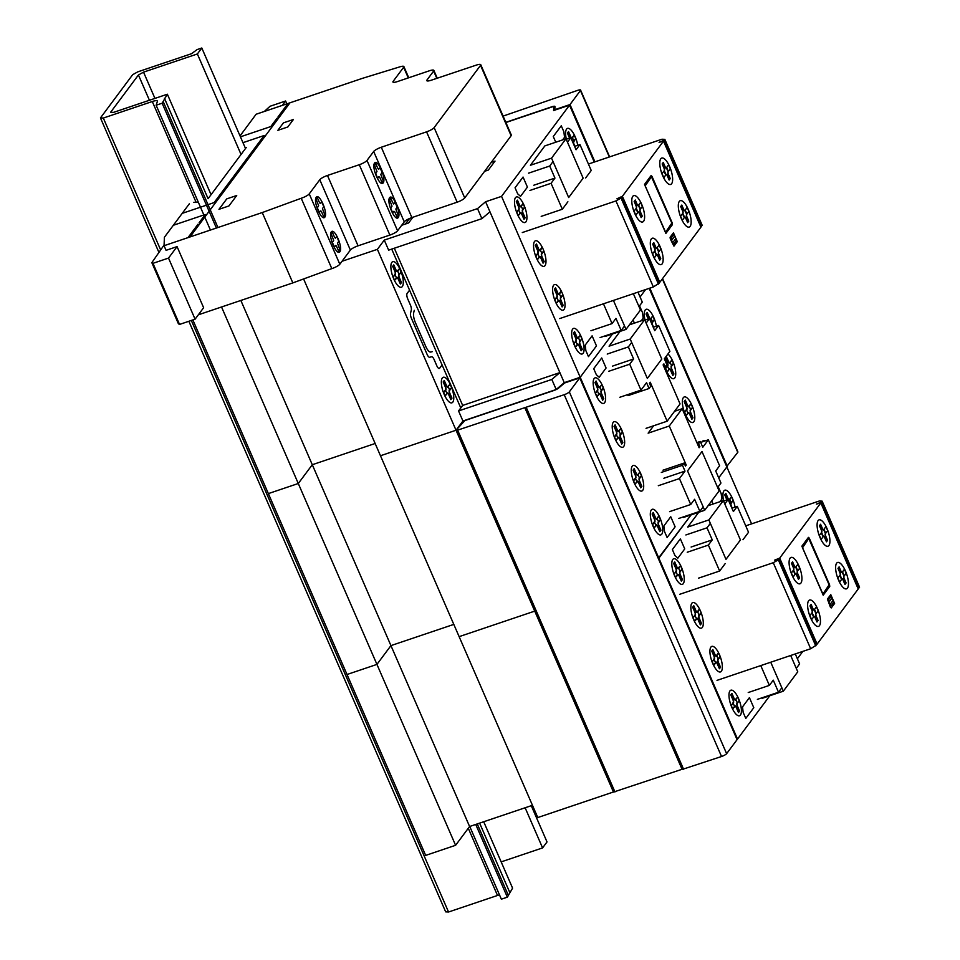 <?xml version="1.0" encoding="UTF-8"?>
<svg xmlns="http://www.w3.org/2000/svg" width="960" height="960" viewBox="0 0 960 960"><rect width="100%" height="100%" fill="white"/><g stroke="black" fill="none" stroke-linecap="round" stroke-linejoin="round"><path stroke-width="1.44" d="M191.328 320.448L448.536 912L497.508 895.464A7.644 1.68 156.5 0 1 499.5 894.888M103.32 118.056L100.452 117.912L132.672 74.688L137.772 71.856L191.568 53.688L197.028 49.62L201.804 48L197.364 53.964L143.532 72.144L138.432 74.976L110.64 112.236L113.52 112.38L167.364 94.212L162.132 103.224L156.144 105.24L157.416 101.364A7.644 1.68 -23.5 0 0 157.416 101.016A7.644 1.68 -23.5 0 0 152.292 101.52L103.32 118.056L160.572 249.732M156.144 105.24L210.42 230.052M469.74 826.464L501.36 899.184L507.348 897.156L512.58 888.144L483.708 821.748M162.132 103.224L216.408 228.036M475.728 824.448L507.348 897.156M163.248 101.736L217.932 227.508M477.264 823.932L508.464 895.668M164.4 98.172L208.092 198.672L246.288 147.444L245.208 147.816M479.616 823.128L509.616 892.116M167.364 94.212L211.056 194.7M138.432 74.976L149.424 100.26M143.532 72.144L154.944 98.4M501.156 861.888L542.58 847.908L547.02 841.944L531.264 805.692M197.364 53.964L241.056 154.464M525.132 807.768L542.58 847.908M201.804 48L245.508 148.5M100.452 117.912L158.796 252.12M188.868 321.276L445.668 911.856L448.536 912M579.756 377.868L737.076 739.656L726.624 753.672A4.488 0.984 156.5 0 1 721.536 756.504L682.128 769.464L524.808 407.664L564.216 394.704A4.488 0.984 -23.5 0 0 569.316 391.872L579.756 377.868L564.6 382.98L558.588 388.092A4.488 0.984 156.5 0 1 553.92 390.492L464.844 420.564L456.276 430.008L457.632 430.14L524.808 407.664M682.044 769.284L613.476 792.084L456.156 430.284M503.1 116.1L577.572 90.396A4.488 0.984 156.5 0 1 580.584 90.096A4.488 0.984 156.5 0 1 580.44 90.54L570 104.556L594.912 161.856M570 104.556L554.844 109.668L554.964 106.56A4.488 0.984 -23.5 0 0 554.94 106.452A4.488 0.984 -23.5 0 0 551.94 106.752L505.8 122.328M726.672 466.56L737.76 452.34A4.488 0.984 -23.5 0 0 737.892 451.896L662.556 278.616M649.824 288.144L727.308 466.344M264.276 111.492L270.06 106.26L285.612 101.004L286.86 103.86M285.612 101.004L282.348 105.384M240.036 135.912L256.116 114.24L362.592 78.288L399 67.116A6.828 1.5 156.5 0 1 403.872 66.552A6.828 1.5 156.5 0 1 403.656 67.248L393.12 81.372A6.708 1.476 -23.5 0 0 392.928 82.032A6.708 1.476 -23.5 0 0 397.392 81.588L429.312 70.812A6.792 1.5 156.5 0 1 433.848 70.368A6.792 1.5 156.5 0 1 433.644 71.04L426.984 79.98A6.732 1.488 -23.5 0 0 426.78 80.652A6.732 1.488 -23.5 0 0 431.22 80.232L476.304 65.112A6.78 1.488 156.5 0 1 480.744 64.692A6.78 1.488 156.5 0 1 480.54 65.364L434.136 127.62A6.72 1.476 156.5 0 1 426.564 131.844L381.3 147.24A6.78 1.488 -23.5 0 0 373.668 151.488L366.996 160.44A6.792 1.5 156.5 0 1 359.28 164.724L327.468 175.464A6.744 1.488 -23.5 0 0 319.788 179.736L309.24 193.884A6.792 1.5 156.5 0 1 301.224 198.264L262.248 212.556L164.052 245.712L166.056 250.332L177.06 246.612L203.628 307.716L195.084 319.176L179.532 324.432L178.404 323.76L151.836 262.656L164.124 244.968M164.052 245.712L164.4 237.264L189.336 203.808M198.348 314.808L292.836 282.9L331.812 268.62A6.792 1.5 -23.5 0 0 339.828 264.228L350.376 250.08A6.744 1.488 156.5 0 1 358.056 245.82L389.868 235.08A6.792 1.5 -23.5 0 0 397.584 230.796L404.256 221.844A6.78 1.488 156.5 0 1 411.888 217.584L457.152 202.188A6.72 1.476 -23.5 0 0 464.724 197.964L511.128 135.72A6.78 1.488 -23.5 0 0 511.332 135.048L480.744 64.692M262.248 212.556L292.836 282.9M193.812 202.308L198.288 202.164M301.224 198.264L331.812 268.62M177.06 246.612L168.516 258.084L152.964 263.328L179.532 324.432M152.964 263.328L151.836 262.656M168.516 258.084L195.084 319.176M659.784 282.324L700.908 227.172L663.504 141.144L622.38 196.296L659.784 282.324L658.944 282.792M588.432 164.04L661.956 139.224L664.836 139.356L664.164 140.256L659.052 142.32L663.504 141.144M700.656 226.596L702.24 225.384L664.836 139.356M664.164 140.256L701.568 226.284M559.704 318.576L653.352 286.956L659.124 283.224L621.72 197.196L621.048 198.084L658.452 284.112M621.048 198.084L615.948 200.928L653.352 286.956M615.948 200.928L522.3 232.548M622.38 196.296L616.932 198.804L621.72 197.196M585.672 177.936L591.228 170.484L579.948 144.552L576.06 149.772L570.816 137.712L567.48 142.176L583.128 178.152L568.68 197.532L553.044 161.556L549.708 166.032L554.952 178.092L551.064 183.3L562.332 209.232L567.888 201.78M528.564 173.16L549.708 166.032M533.808 185.22L554.952 178.092M529.92 190.44L551.064 183.3M541.2 216.372L562.332 209.232M574.584 146.364L579.948 144.552M566.208 139.26L570.816 137.712M583.116 178.164L568.68 197.544L551.544 158.148L565.992 138.768L583.128 178.164M637.968 292.14L642.312 302.124L638.976 306.588L633.372 293.7L640.464 310.008L626.016 329.388L613.428 300.432L624.528 325.968L621.192 330.444L615.948 318.384L612.06 323.604L603.456 303.804M600.06 337.572L621.192 330.444M590.928 330.732L612.06 323.604M551.544 158.148L530.412 165.276L544.86 145.908L565.992 138.768M604.872 336.528L626.016 329.388M505.884 122.52L553.764 106.356L553.596 110.532L569.532 105.156L501.552 196.368L485.592 201.756L477.528 208.608L384.276 240.096L377.388 249.336L342.036 261.264M554.868 108.912L553.764 106.356M384.276 240.096L388.644 250.14L481.896 218.652L489.96 211.812L559.884 372.6L551.82 379.452L458.556 410.94L462.672 405.432L559.884 372.6M394.32 248.232L462.672 405.432M463.428 422.124L462.936 420.996L556.188 389.508L462.936 420.996L456.036 430.236L462.936 420.996L458.556 410.94M556.188 389.508L564.252 382.656L556.188 389.508L551.82 379.452M481.896 218.652L477.528 208.608M564.444 383.112L485.592 201.756M613.416 791.952L456.036 430.236L380.472 455.748L303.6 278.952M192.852 319.932L425.676 855.396L455.592 845.292L469.596 826.512L390.936 645.612L453.804 624.396L390.936 645.612L376.932 664.404L347.028 674.496L376.932 664.404L390.936 645.612L312.288 464.724L375.144 443.496L312.288 464.724L298.284 483.504L268.368 493.596L298.284 483.504L312.288 464.724L240.852 300.456M455.592 845.292L221.532 306.984M594.276 162.072L569.532 105.156M736.908 739.272L737.52 739.068L658.86 558.168L691.14 514.848L658.248 558.372L658.86 558.168L580.2 377.268L612.492 333.96L580.2 377.268L564.252 382.656L580.2 377.268L501.552 196.368M640.068 296.964L645.564 289.584L640.068 296.964M613.356 792.024L537.78 817.548L459.132 636.648L534.696 611.136L459.132 636.648L380.472 455.748L456.036 430.236L377.388 249.336M631.692 342.456L628.356 346.92L633.6 358.98L629.712 364.2L640.992 390.132L646.548 382.68L649.08 388.5L650.748 386.268L649.44 383.256L650.22 382.212L667.164 421.2L680.064 403.92L663.108 364.92L663.888 363.876L665.196 366.888L666.864 364.656L664.332 358.824L669.876 351.372L658.608 325.452L654.72 330.66L649.476 318.6L646.14 323.076L661.788 359.052L647.34 378.432L631.692 342.456M607.224 354.06L628.356 346.92M612.468 366.12L633.6 358.98M608.58 371.34L629.712 364.2M619.848 397.26L640.992 390.132M627.948 395.64L649.08 388.5M646.032 428.34L667.164 421.2M664.116 367.26L665.196 366.888M653.244 327.264L658.608 325.452M644.868 320.16L649.476 318.6M703.188 506.868L699.852 511.344L694.608 499.284L690.72 504.492L679.44 478.572L684.996 471.12L682.464 465.288L684.132 463.056L685.44 466.068L686.22 465.024L669.264 426.024L682.152 408.732L699.108 447.732L699.888 446.688L698.58 443.676L700.248 441.444L702.78 447.264L708.336 439.812L719.604 465.744L715.716 470.964L720.96 483.024L717.636 487.488L701.988 451.512L687.54 470.892L703.188 506.868M678.72 518.472L699.852 511.344M669.576 511.632L690.72 504.492M658.308 485.712L679.44 478.572M663.864 478.248L684.996 471.12M661.332 472.428L682.464 465.288M663 470.184L684.132 463.056M685.152 465.384L686.22 465.024M653.64 425.772L648.132 433.164L669.264 426.024M674.544 411.312L682.152 408.732M698.82 447.048L699.888 446.688M697.5 444.036L698.58 443.676M696.876 442.584L700.248 441.444M700.668 442.404L708.336 439.812M630.204 339.036L644.652 319.668L661.776 359.064L647.34 378.432L630.204 339.036L609.072 346.176L620.1 331.38M629.436 324.804L644.652 319.668M687.54 470.892L701.988 451.512L719.112 490.908L704.676 510.288L687.54 470.892M683.532 517.428L704.676 510.288M751.596 523.86L726.852 466.956L718.716 477.852L726.852 466.956L649.188 288.36M742.98 539.724L748.536 532.272L737.268 506.352L733.38 511.56L728.136 499.5L724.8 503.976L740.436 539.952L726 559.332L710.352 523.356L707.016 527.82L712.26 539.88L708.372 545.1L719.64 571.02L725.208 563.58M685.884 534.96L707.016 527.82M691.128 547.02L712.26 539.88M687.24 552.24L708.372 545.1M698.508 578.16L719.64 571.02M731.892 508.164L737.268 506.352M723.528 501.06L728.136 499.5M740.436 539.952L725.988 559.332L708.864 519.936L723.312 500.568L740.436 539.952M795.288 653.94L799.62 663.912L796.284 668.388L790.68 655.488L797.772 671.808L783.324 691.188L770.736 662.232L781.836 687.768L778.512 692.232L773.268 680.172L769.368 685.392L760.764 665.592M757.368 699.372L778.512 692.232M748.236 692.532L769.368 685.392M708.084 505.704L723.312 500.568M708.864 519.936L687.72 527.076L698.748 512.28M762.192 698.316L783.324 691.188M469.596 826.512L532.452 805.296M737.52 739.068L769.8 695.748M797.376 658.752L802.872 651.372M817.104 644.124L858.216 588.972L820.812 502.944L779.7 558.096L817.104 644.124L816.252 644.592M745.74 525.84L819.264 501.012L822.144 501.156L821.472 502.044L816.36 504.108L820.812 502.944M857.964 588.384L859.548 587.184L822.144 501.156M821.472 502.044L858.888 588.072M717.012 680.364L810.672 648.744L816.432 645.012L779.028 558.984L778.368 559.884L815.772 645.912M778.368 559.884L773.256 562.716L810.672 648.744M773.256 562.716L679.608 594.336M779.7 558.096L774.576 560.16L779.028 558.984M377.496 167.676L375.744 163.656L374.568 165.24L376.956 171.54L375.672 173.64L377.676 178.248L378.828 176.7L379.62 177.072L381.996 182.34L383.184 180.756L380.796 174.468L382.068 172.356L380.064 167.748L378.576 169.356L377.496 167.676M392.544 202.284L390.792 198.264L389.616 199.848L392.004 206.148L390.72 208.248L392.724 212.856L393.876 211.308L394.668 211.68L397.044 216.948L398.232 215.364L395.844 209.076L397.116 206.964L395.112 202.356L393.624 203.964L392.544 202.284M389.604 197.688C386.328 201.924 395.04 221.976 398.232 217.536C401.52 213.288 392.796 193.236 389.604 197.688M374.556 163.08C371.28 167.316 379.992 187.368 383.184 182.916C386.472 178.68 377.748 158.64 374.556 163.08M319.164 201.888L317.412 197.868L316.236 199.464L318.624 205.752L317.34 207.864L319.344 212.46L320.496 210.924L321.288 211.296L323.664 216.564L324.852 214.968L322.464 208.68L323.736 206.568L321.732 201.972L320.244 203.568L319.164 201.888M334.212 236.496L332.46 232.476L331.284 234.072L333.672 240.36L332.388 242.472L334.392 247.068L335.544 245.532L336.336 245.904L338.712 251.172L339.9 249.576L337.512 243.288L338.784 241.176L336.78 236.58L335.292 238.176L334.212 236.496M331.272 231.9C327.996 236.136 336.708 256.188 339.9 251.748C343.188 247.512 334.464 227.46 331.272 231.9M316.224 197.292C312.948 201.528 321.66 221.58 324.852 217.14C328.14 212.892 319.416 192.852 316.224 197.292M191.364 233.136L193.332 232.464M192.78 233.208L190.812 233.868M189.3 235.896L191.292 235.2M218.976 209.316L228.948 205.944L236.724 195.504L226.764 198.876L218.976 209.316M173.34 225.276L205.248 214.5L199.14 222.696M242.976 142.668L264.132 135.528L214.14 202.584L182.22 213.36M198.024 224.196L188.016 237.612M283.428 122.868L277.86 130.332L287.82 126.972L293.4 119.496L283.428 122.868M278.892 117.708L276.912 118.368L270.804 126.564L240.432 136.824M288.024 103.464L278.028 116.892L279.996 116.22M288.708 104.544L286.74 105.192M290.004 102.804L189.996 236.94M285.252 107.196L287.22 106.536M286.668 107.268L284.7 107.94M688.788 221.148L687.672 222.648L685.884 218.532A2.28 0.792 71.3 0 0 684.54 217.296L682.8 213.276A2.28 0.792 71.3 0 0 682.476 210.684L680.688 206.568L681.792 205.068L683.58 209.196A2.28 0.792 71.3 0 0 684.924 210.42L686.676 214.44A2.28 0.792 71.3 0 0 687 217.032L688.788 221.148L686.796 217.296A2.256 0.792 71.3 0 1 686.508 214.668L688.884 211.476L687.132 207.456L684.756 210.648A2.256 0.792 71.3 0 1 683.388 209.46L682.536 207.492L681.816 208.452L682.668 210.42A2.256 0.792 71.3 0 1 682.968 213.06L680.58 216.252L682.332 220.26L684.708 217.08A2.256 0.792 71.3 0 1 686.076 218.268L686.928 220.224L687.66 219.264M687.672 222.648L686.928 220.224M681.792 205.068L682.536 207.492M685.2 210.06L686.94 214.08M684.276 217.656L682.524 213.636M680.688 206.568L681.816 208.452M670.26 178.548L669.144 180.036L667.356 175.92A2.28 0.792 71.3 0 0 666.012 174.684L664.272 170.664A2.28 0.792 71.3 0 0 663.948 168.072L662.16 163.956L663.264 162.456L665.052 166.584A2.28 0.792 71.3 0 0 666.396 167.808L668.148 171.828A2.28 0.792 71.3 0 0 668.472 174.42L670.26 178.548L668.268 174.684A2.256 0.792 71.3 0 1 667.98 172.056L670.356 168.864L668.616 164.844L666.228 168.036A2.256 0.792 71.3 0 1 664.86 166.848L664.008 164.88L663.288 165.852L664.14 167.808A2.256 0.792 71.3 0 1 664.44 170.448L662.052 173.64L663.804 177.66L666.18 174.468A2.256 0.792 71.3 0 1 667.548 175.656L668.4 177.624L669.132 176.652M669.144 180.036L668.4 177.624M663.264 162.456L664.008 164.88M666.672 167.448L668.412 171.468M665.748 175.044L663.996 171.024M662.16 163.956L663.288 165.852M642.252 216.108L641.148 217.596L639.348 213.48A2.28 0.792 71.3 0 0 638.016 212.244L636.264 208.236A2.28 0.792 71.3 0 0 635.94 205.632L634.152 201.516L635.268 200.028L637.056 204.144A2.28 0.792 71.3 0 0 638.4 205.368L640.14 209.388A2.28 0.792 71.3 0 0 640.464 211.98L642.252 216.108L640.272 212.244A2.256 0.792 71.3 0 1 639.972 209.616L642.36 206.424L640.608 202.404L638.232 205.596A2.256 0.792 71.3 0 1 636.864 204.408L636 202.44L635.28 203.412L636.132 205.368A2.256 0.792 71.3 0 1 636.432 208.008L634.056 211.2L635.796 215.22L638.184 212.028A2.256 0.792 71.3 0 1 639.552 213.216L640.404 215.184L641.124 214.212M641.148 217.596L640.404 215.184M635.268 200.028L636 202.44M638.664 205.008L640.416 209.028M637.74 212.604L636 208.584M634.152 201.516L635.28 203.412M660.78 258.72L659.676 260.208L657.876 256.092A2.28 0.792 71.3 0 0 656.544 254.856L654.792 250.836A2.28 0.792 71.3 0 0 654.468 248.244L652.68 244.128L653.796 242.628L655.584 246.756A2.28 0.792 71.3 0 0 656.928 247.98L658.668 252A2.28 0.792 71.3 0 0 658.992 254.592L660.78 258.72L658.8 254.856A2.256 0.792 71.3 0 1 658.5 252.228L660.888 249.036L659.136 245.016L656.76 248.208A2.256 0.792 71.3 0 1 655.392 247.02L654.528 245.052L653.808 246.024L654.66 247.98A2.256 0.792 71.3 0 1 654.96 250.62L652.584 253.812L654.324 257.832L656.712 254.64A2.256 0.792 71.3 0 1 658.08 255.828L658.932 257.796L659.652 256.824M665.592 232.212L645.156 185.892L651.444 176.76L671.832 223.08L665.592 232.212M644.556 184.38L651.108 175.584L651.972 176.34L672.252 222.972L672.432 224.628L665.88 233.424L644.556 184.38M675.84 238.524L672.624 242.832L673.956 243.9L676.068 241.068L675.84 238.524M674.784 236.112L671.568 240.42L671.34 237.876L673.452 235.044L674.784 236.112M674.88 236.304L675.756 238.32M677.292 241.656L673.956 246.132L670.308 238.944L670.116 237.288L673.452 232.812L677.292 241.656M672.528 242.64L671.652 240.636M659.676 260.208L658.932 257.796M653.796 242.628L654.528 245.052M657.192 247.62L658.944 251.64M656.268 255.216L654.528 251.196M652.68 244.128L653.808 246.024M651.312 238.956A13.932 4.884 71.3 0 0 656.46 261.648A13.932 4.884 71.3 0 0 662.424 253.644A13.932 4.884 71.3 0 0 651.312 238.956M632.784 196.344A13.932 4.884 71.3 0 0 637.932 219.036A13.932 4.884 71.3 0 0 643.896 211.044A13.932 4.884 71.3 0 0 632.784 196.344M679.32 201.396A13.932 4.884 71.3 0 0 684.456 224.088A13.932 4.884 71.3 0 0 690.432 216.084A13.932 4.884 71.3 0 0 679.32 201.396M660.792 158.784A13.932 4.884 71.3 0 0 665.928 181.476A13.932 4.884 71.3 0 0 671.904 173.472A13.932 4.884 71.3 0 0 660.792 158.784M484.596 171.312L488.352 170.04L495.024 161.1L491.256 162.372M401.676 225.288L408.624 222.948L412.872 217.248M405.42 224.028L409.548 218.496M460.788 407.964L391.716 249.108M414.276 310.32L413.688 312.672A8.988 3.144 71.3 0 0 415.416 322.644L425.784 346.488A8.988 3.144 71.3 0 0 430.812 352.044L432.264 351.66M443.664 392.712L445.584 389.532A2.244 0.78 71.3 0 0 445.26 386.772L443.172 381.948L444.276 380.46L446.376 385.284A2.244 0.78 71.3 0 0 447.804 386.544L450.06 384.144L448.2 386.64L449.604 389.88L451.512 387.78L449.556 390.564A2.244 0.78 71.3 0 0 449.868 393.324L451.968 398.148L450.852 399.636L448.764 394.812A2.244 0.78 71.3 0 0 447.336 393.552L445.08 395.952L446.94 393.456L445.524 390.216L443.664 392.712L445.08 395.952M445.596 390.36L445.812 390.06A2.844 0.996 71.3 0 0 445.404 386.58M451.008 399.444L448.908 394.62A2.844 0.996 71.3 0 0 447.096 393.024L446.88 393.324M444.132 380.652L446.232 385.476A2.844 0.996 71.3 0 0 448.032 387.072L448.26 386.772M449.544 389.736L449.328 390.036A2.844 0.996 71.3 0 0 449.724 393.516L451.824 398.34M442.32 377.988A13.476 4.716 71.3 0 0 447.3 399.948A13.476 4.716 71.3 0 0 453.072 392.208A13.476 4.716 71.3 0 0 442.32 377.988M443.316 381.756L445.416 386.58M451.464 387.384L450.06 384.144M393.18 277.128L395.1 273.948A2.244 0.78 71.3 0 0 394.776 271.188L392.676 266.364L393.792 264.876L395.892 269.7A2.244 0.78 71.3 0 0 397.32 270.96L399.564 268.56L397.704 271.056L399.12 274.296L401.028 272.196L399.072 274.992A2.244 0.78 71.3 0 0 399.384 277.74L401.484 282.564L400.368 284.052L398.28 279.228A2.244 0.78 71.3 0 0 396.84 277.968L394.596 280.368L396.456 277.872L395.04 274.632L393.18 277.128L394.596 280.368M395.1 274.776L395.328 274.476A2.844 0.996 71.3 0 0 394.92 270.996L392.832 266.172M400.512 283.86L398.424 279.036A2.844 0.996 71.3 0 0 396.612 277.44L396.396 277.74M393.648 265.068L395.748 269.904A2.844 0.996 71.3 0 0 397.548 271.5L397.776 271.2M399.06 274.164L398.832 274.464A2.844 0.996 71.3 0 0 399.24 277.944L401.34 282.756M391.836 262.404A13.476 4.716 71.3 0 0 396.816 284.364A13.476 4.716 71.3 0 0 402.588 276.624A13.476 4.716 71.3 0 0 391.836 262.404M400.98 271.812L399.564 268.56M409.572 290.172L407.124 293.46A4.5 1.572 71.3 0 0 407.76 298.968L410.436 305.124A4.5 1.572 71.3 0 1 411.3 310.116L410.52 313.236A4.476 1.572 71.3 0 0 411.384 318.228L427.152 354.48A4.476 1.572 71.3 0 0 429.66 357.264L431.592 356.76A4.5 1.572 71.3 0 1 434.1 359.532L436.776 365.7A4.5 1.572 71.3 0 0 439.632 368.232L442.08 364.944M517.68 193.824L515.052 187.788L523.056 177.06L527.424 187.116L520.536 196.356L517.68 193.824M555.756 142.224L553.272 136.524L561.264 125.796L563.892 131.82L564.528 137.328L562.608 139.908M588.468 356.628L585.852 350.604L585.216 345.084L592.104 335.844L596.472 345.9L588.468 356.628M569.604 138.12A2.244 0.78 71.3 0 0 569.508 137.892L567.42 133.068L568.524 131.58L570.624 136.404A2.244 0.78 71.3 0 0 572.052 137.664M569.808 138.048A2.844 0.996 71.3 0 0 569.664 137.7L567.564 132.876M568.38 131.772L570.48 136.596A2.844 0.996 71.3 0 0 572.28 138.192L572.508 137.904M575.712 138.504L574.308 135.264L572.448 137.76L573.852 141L575.712 138.504L573.804 141.684A2.244 0.78 71.3 0 0 574.116 144.444L574.908 146.256M573.792 140.856L573.576 141.156A2.844 0.996 71.3 0 0 573.972 144.636L574.704 146.316M574.308 135.264L572.052 137.676M577.716 145.308A13.476 4.716 71.3 0 0 572.568 131.952A13.476 4.716 71.3 0 0 566.568 129.108A13.476 4.716 71.3 0 0 566.352 139.212M516.816 212.388L518.736 209.208A2.244 0.78 71.3 0 0 518.412 206.448L516.312 201.624L517.428 200.136L519.528 204.96A2.244 0.78 71.3 0 0 520.956 206.232L522.996 203.64L521.34 206.316L522.756 209.556L524.616 207.072L522.696 210.252A2.244 0.78 71.3 0 0 523.02 213L525.12 217.824L524.004 219.312L521.904 214.5A2.244 0.78 71.3 0 0 520.476 213.228L518.232 215.628L520.092 213.144L518.676 209.892L516.816 212.388L518.232 215.628M518.736 210.036L518.964 209.736A2.844 0.996 71.3 0 0 518.556 206.256L516.456 201.432M524.148 219.12L522.06 214.296A2.844 0.996 71.3 0 0 520.248 212.7L520.032 213M517.284 200.328L519.384 205.164A2.844 0.996 71.3 0 0 521.184 206.76L521.4 206.46M522.696 209.424L522.468 209.724A2.844 0.996 71.3 0 0 522.876 213.204L524.976 218.016M515.472 197.664A13.476 4.716 71.3 0 0 520.452 219.624A13.476 4.716 71.3 0 0 526.224 211.884A13.476 4.716 71.3 0 0 515.472 197.664M524.616 207.072L523.2 203.82M543.42 251.832L541.752 254.064A2.244 0.78 71.3 0 0 542.076 256.824L544.176 261.648L543.06 263.136L540.96 258.312A2.244 0.78 71.3 0 0 539.532 257.052L537.48 259.632L539.148 256.956L537.732 253.716L535.872 256.2L537.792 253.032A2.244 0.78 71.3 0 0 537.468 250.272L535.368 245.448L536.484 243.96L538.572 248.784A2.244 0.78 71.3 0 0 540.012 250.044L541.668 247.824M537.792 253.848L538.02 253.548A2.844 0.996 71.3 0 0 537.612 250.068L535.512 245.256M543.204 262.944L541.104 258.12A2.844 0.996 71.3 0 0 539.304 256.512L539.076 256.812M536.328 244.152L538.428 248.976A2.844 0.996 71.3 0 0 540.24 250.572L540.456 250.272M541.752 253.236L541.524 253.536A2.844 0.996 71.3 0 0 541.932 257.016L544.02 261.84M534.528 241.488A13.476 4.716 71.3 0 0 539.508 263.448A13.476 4.716 71.3 0 0 545.28 255.708A13.476 4.716 71.3 0 0 534.528 241.488M542.256 247.644L540.396 250.128L541.812 253.38L543.672 250.884M535.872 256.2L537.288 259.452M573.972 343.836L575.892 340.656A2.244 0.78 71.3 0 0 575.568 337.908L573.468 333.084L574.584 331.596L576.684 336.42A2.244 0.78 71.3 0 0 578.112 337.68L580.356 335.268L578.496 337.764L579.912 341.016L581.82 338.916L579.864 341.7A2.244 0.78 71.3 0 0 580.176 344.46L582.276 349.284L581.16 350.772L579.072 345.948A2.244 0.78 71.3 0 0 577.644 344.676L575.388 347.088L577.248 344.592L575.832 341.34L573.972 343.836L575.388 347.088M575.892 341.484L576.12 341.184A2.844 0.996 71.3 0 0 575.712 337.704M581.316 350.568L579.216 345.756A2.844 0.996 71.3 0 0 577.404 344.148L577.188 344.448M574.44 331.788L576.54 336.612A2.844 0.996 71.3 0 0 578.34 338.208L578.568 337.908M579.852 340.872L579.624 341.172A2.844 0.996 71.3 0 0 580.032 344.652L582.132 349.476M572.628 329.124A13.476 4.716 71.3 0 0 577.608 351.084A13.476 4.716 71.3 0 0 583.38 343.332A13.476 4.716 71.3 0 0 572.628 329.124M573.624 332.88L575.712 337.716M581.772 338.52L580.356 335.268M562.464 295.656L560.808 297.888A2.244 0.78 71.3 0 0 561.12 300.636L563.22 305.46L562.116 306.948L560.016 302.124A2.244 0.78 71.3 0 0 558.588 300.864L556.332 303.264L558.192 300.768L556.788 297.528L554.88 299.628L556.836 296.844A2.244 0.78 71.3 0 0 556.512 294.084L554.424 289.26L555.528 287.772L557.628 292.596A2.244 0.78 71.3 0 0 559.056 293.856L560.724 291.636M556.848 297.672L557.064 297.372A2.844 0.996 71.3 0 0 556.668 293.892L554.568 289.068M562.26 306.756L560.16 301.932A2.844 0.996 71.3 0 0 558.36 300.336L558.132 300.636M555.384 287.964L557.484 292.788A2.844 0.996 71.3 0 0 559.284 294.384L559.512 294.096M560.796 297.06L560.58 297.348A2.844 0.996 71.3 0 0 560.976 300.828L563.076 305.652M553.572 285.3A13.476 4.716 71.3 0 0 558.552 307.26A13.476 4.716 71.3 0 0 564.324 299.52A13.476 4.716 71.3 0 0 553.572 285.3M561.312 291.456L559.452 293.952L560.856 297.192L562.716 294.696M554.928 300.024L556.332 303.264M596.34 374.724L593.712 368.688L601.716 357.96L606.084 368.004L599.196 377.256L596.34 374.724M639.348 307.464L639.924 306.684L642.552 312.72L643.188 318.228L641.268 320.808M634.404 323.124L633.036 319.968M667.128 537.528L664.5 531.504L663.864 525.984L670.752 516.744L675.12 526.8L667.128 537.528M704.988 440.94A13.476 4.716 71.3 0 0 702.384 441.456A13.476 4.716 71.3 0 0 702.108 441.924M684.684 412.356L686.592 409.188A2.244 0.78 71.3 0 0 686.268 406.428L684.18 401.604L685.284 400.116L687.384 404.94A2.244 0.78 71.3 0 0 688.812 406.2L691.068 403.8L689.208 406.284L690.612 409.536L692.52 407.436L690.564 410.22A2.244 0.78 71.3 0 0 690.888 412.98L692.976 417.804L691.872 419.292L689.772 414.468A2.244 0.78 71.3 0 0 688.344 413.196L686.088 415.608L687.948 413.112L686.544 409.86L684.684 412.356L686.088 415.608M686.604 410.004L686.82 409.704A2.844 0.996 71.3 0 0 686.424 406.224M692.016 419.1L689.916 414.276A2.844 0.996 71.3 0 0 688.116 412.668L687.888 412.968M685.14 400.308L687.24 405.132A2.844 0.996 71.3 0 0 689.04 406.728L689.268 406.428M690.552 409.392L690.336 409.692A2.844 0.996 71.3 0 0 690.732 413.172L692.832 417.996M683.34 397.644A13.476 4.716 71.3 0 0 688.32 419.604A13.476 4.716 71.3 0 0 694.092 411.864A13.476 4.716 71.3 0 0 683.34 397.644M684.324 401.412L686.424 406.236M692.472 407.04L691.068 403.8M673.428 363.228L672.012 359.976L670.152 362.472L671.568 365.724L673.428 363.228L671.508 366.408A2.244 0.78 71.3 0 0 671.832 369.156L673.932 373.98L672.816 375.48L670.716 370.656A2.244 0.78 71.3 0 0 669.288 369.384L667.248 371.976L668.904 369.3L667.488 366.048L665.628 368.544L667.548 365.364A2.244 0.78 71.3 0 0 667.224 362.604M667.548 366.192L667.776 365.892A2.844 0.996 71.3 0 0 667.368 362.412L665.268 357.588M672.96 375.276L670.86 370.452A2.844 0.996 71.3 0 0 669.06 368.856L668.832 369.156M667.224 362.616L665.124 357.792L666.24 356.292L668.34 361.116A2.244 0.78 71.3 0 0 669.768 362.388L672.012 359.976M666.096 356.496L668.184 361.32A2.844 0.996 71.3 0 0 669.996 362.916L670.212 362.616M671.508 365.58L671.28 365.88A2.844 0.996 71.3 0 0 671.688 369.36L673.776 374.184M664.92 366.984A13.476 4.716 71.3 0 0 672.912 378.708A13.476 4.716 71.3 0 0 675.204 368.832A13.476 4.716 71.3 0 0 667.932 353.988M665.628 368.544L667.044 371.796M648.264 319.02A2.244 0.78 71.3 0 0 648.168 318.792L646.068 313.968L647.184 312.48L649.284 317.304A2.244 0.78 71.3 0 0 650.712 318.564L652.764 315.972L651.096 318.66L652.512 321.9L654.372 319.404L652.464 322.584A2.244 0.78 71.3 0 0 652.776 325.344L653.568 327.156M648.456 318.948A2.844 0.996 71.3 0 0 648.312 318.6L646.224 313.776M647.04 312.672L649.14 317.496A2.844 0.996 71.3 0 0 650.94 319.092L651.168 318.792M652.452 321.756L652.224 322.056A2.844 0.996 71.3 0 0 652.632 325.536L653.364 327.216M656.364 326.208A13.476 4.716 71.3 0 0 651.228 312.852A13.476 4.716 71.3 0 0 645.228 310.008A13.476 4.716 71.3 0 0 645.012 320.112M654.372 319.404L652.956 316.164M603.276 387.96L601.86 384.72L600 387.216L601.416 390.456L603.276 387.96L601.356 391.14A2.244 0.78 71.3 0 0 601.68 393.9L603.78 398.724L602.664 400.212L600.564 395.388A2.244 0.78 71.3 0 0 599.136 394.128L597.084 396.72L598.752 394.032L597.336 390.792L595.476 393.288L597.384 390.108A2.244 0.78 71.3 0 0 597.072 387.348L594.972 382.524L596.088 381.036L598.176 385.86A2.244 0.78 71.3 0 0 599.604 387.12M597.396 390.936L597.624 390.636A2.844 0.996 71.3 0 0 597.216 387.156L595.116 382.332M602.808 400.02L600.708 395.196A2.844 0.996 71.3 0 0 598.908 393.6L598.68 393.9M595.932 381.228L598.032 386.052A2.844 0.996 71.3 0 0 599.844 387.648L600.06 387.36M601.356 390.312L601.128 390.612A2.844 0.996 71.3 0 0 601.536 394.092L603.624 398.916M601.86 384.72L599.616 387.132M594.132 378.564A13.476 4.716 71.3 0 0 599.112 400.524A13.476 4.716 71.3 0 0 604.884 392.784A13.476 4.716 71.3 0 0 594.132 378.564M595.476 393.288L596.892 396.528M614.532 437.1L616.44 433.92A2.244 0.78 71.3 0 0 616.116 431.172L614.028 426.348L615.132 424.848L617.232 429.684A2.244 0.78 71.3 0 0 618.66 430.944L620.916 428.532L619.056 431.028L620.46 434.28L622.368 432.168L620.412 434.964A2.244 0.78 71.3 0 0 620.736 437.724L622.824 442.536L621.72 444.036L619.62 439.212A2.244 0.78 71.3 0 0 618.192 437.94L615.936 440.352L617.796 437.856L616.392 434.604L614.532 437.1L615.936 440.352M616.452 434.748L616.668 434.448A2.844 0.996 71.3 0 0 616.272 430.968L614.172 426.144M621.864 443.832L619.764 439.02A2.844 0.996 71.3 0 0 617.964 437.412L617.736 437.712M614.988 425.052L617.088 429.876A2.844 0.996 71.3 0 0 618.888 431.472L619.116 431.172M620.4 434.136L620.184 434.436A2.844 0.996 71.3 0 0 620.58 437.916L622.68 442.74M613.188 422.388A13.476 4.716 71.3 0 0 618.168 444.348A13.476 4.716 71.3 0 0 623.94 436.596A13.476 4.716 71.3 0 0 613.188 422.388M622.32 431.784L620.916 428.532M652.632 524.736L654.552 521.556A2.244 0.78 71.3 0 0 654.228 518.796L652.128 513.984L653.244 512.484L655.344 517.308A2.244 0.78 71.3 0 0 656.772 518.58L658.812 515.988L657.156 518.664L658.572 521.916L660.432 519.42L658.512 522.6A2.244 0.78 71.3 0 0 658.836 525.348L660.936 530.172L659.82 531.672L657.72 526.848A2.244 0.78 71.3 0 0 656.292 525.576L654.048 527.988L655.908 525.492L654.492 522.24L652.632 524.736L654.048 527.988M654.552 522.384L654.78 522.084A2.844 0.996 71.3 0 0 654.372 518.604L652.272 513.78M659.964 531.468L657.876 526.644A2.844 0.996 71.3 0 0 656.064 525.048L655.836 525.348M653.1 512.688L655.188 517.512A2.844 0.996 71.3 0 0 657 519.108L657.216 518.808M658.512 521.772L658.284 522.072A2.844 0.996 71.3 0 0 658.692 525.552L660.78 530.376M651.288 510.012A13.476 4.716 71.3 0 0 656.268 531.984A13.476 4.716 71.3 0 0 662.04 524.232A13.476 4.716 71.3 0 0 651.288 510.012M660.432 519.42L659.016 516.168M633.576 480.924L635.496 477.744A2.244 0.78 71.3 0 0 635.172 474.984L633.072 470.16L634.188 468.672L636.288 473.496A2.244 0.78 71.3 0 0 637.716 474.756L639.768 472.164L638.1 474.852L639.516 478.092L641.376 475.596L639.468 478.776A2.244 0.78 71.3 0 0 639.78 481.536L641.88 486.36L640.764 487.848L638.676 483.024A2.244 0.78 71.3 0 0 637.236 481.764L634.992 484.164L636.852 481.668L635.436 478.428L633.576 480.924L634.992 484.164M635.496 478.572L635.724 478.272A2.844 0.996 71.3 0 0 635.316 474.792L633.228 469.968M640.92 487.656L638.82 482.832A2.844 0.996 71.3 0 0 637.008 481.236L636.792 481.524M634.044 468.864L636.144 473.688A2.844 0.996 71.3 0 0 637.944 475.284L638.172 474.984M639.456 477.948L639.228 478.248A2.844 0.996 71.3 0 0 639.636 481.728L641.736 486.552M632.232 466.2A13.476 4.716 71.3 0 0 637.212 488.16A13.476 4.716 71.3 0 0 642.984 480.42A13.476 4.716 71.3 0 0 632.232 466.2M641.376 475.596L639.96 472.356M674.988 555.612L672.372 549.588L680.364 538.86L684.744 548.904L677.856 558.144L674.988 555.612M718.008 488.352L718.584 487.584L721.2 493.62L721.836 499.128L719.916 501.708M713.064 504.024L711.696 500.868M745.788 718.428L743.16 712.392L742.524 706.884L749.412 697.644L753.78 707.7L745.788 718.428M726.924 499.908A2.244 0.78 71.3 0 0 726.828 499.692L724.728 494.868L725.844 493.38L727.944 498.204A2.244 0.78 71.3 0 0 729.372 499.464L731.412 496.872L729.756 499.548L731.172 502.8L733.032 500.304L731.112 503.484A2.244 0.78 71.3 0 0 731.436 506.244L732.216 508.044M727.116 499.848A2.844 0.996 71.3 0 0 726.972 499.488L724.872 494.664M725.7 493.572L727.788 498.396A2.844 0.996 71.3 0 0 729.6 499.992L729.816 499.692M731.112 502.656L730.884 502.956A2.844 0.996 71.3 0 0 731.292 506.436L732.024 508.116M735.024 507.108A13.476 4.716 71.3 0 0 729.888 493.74A13.476 4.716 71.3 0 0 723.888 490.908A13.476 4.716 71.3 0 0 723.672 501.012M733.032 500.304L731.616 497.052M674.136 574.188L676.044 571.008A2.244 0.78 71.3 0 0 675.72 568.248L673.632 563.424L674.736 561.936L676.836 566.76A2.244 0.78 71.3 0 0 678.264 568.02L680.52 565.62L678.66 568.116L680.064 571.356L681.972 569.256L680.016 572.04A2.244 0.78 71.3 0 0 680.34 574.8L682.428 579.624L681.324 581.112L679.224 576.288A2.244 0.78 71.3 0 0 677.796 575.028L675.54 577.428L677.4 574.932L675.996 571.692L674.136 574.188L675.54 577.428M676.056 571.824L676.272 571.536A2.844 0.996 71.3 0 0 675.876 568.056L673.776 563.232M681.468 580.92L679.368 576.096A2.844 0.996 71.3 0 0 677.568 574.5L677.34 574.788M674.592 562.128L676.692 566.952A2.844 0.996 71.3 0 0 678.492 568.548L678.72 568.248M680.004 571.212L679.788 571.512A2.844 0.996 71.3 0 0 680.184 574.992L682.284 579.816M672.792 559.464A13.476 4.716 71.3 0 0 677.76 581.424A13.476 4.716 71.3 0 0 683.544 573.684A13.476 4.716 71.3 0 0 672.792 559.464M681.924 568.86L680.52 565.62M700.728 613.632L699.072 615.864A2.244 0.78 71.3 0 0 699.384 618.612L701.484 623.436L700.368 624.936L698.28 620.112A2.244 0.78 71.3 0 0 696.852 618.84L694.596 621.252L696.456 618.756L695.04 615.504L693.132 617.604L695.1 614.82A2.244 0.78 71.3 0 0 694.776 612.06L692.676 607.248L693.792 605.748L695.892 610.572A2.244 0.78 71.3 0 0 697.32 611.844L698.988 609.612M695.1 615.648L695.328 615.348A2.844 0.996 71.3 0 0 694.92 611.868L692.832 607.044M700.524 624.732L698.424 619.908A2.844 0.996 71.3 0 0 696.612 618.312L696.396 618.612M695.748 610.764A2.844 0.996 71.3 0 0 697.548 612.372L697.776 612.072M699.06 615.036L698.832 615.336A2.844 0.996 71.3 0 0 699.24 618.816L701.34 623.64M691.836 603.276A13.476 4.716 71.3 0 0 696.816 625.248A13.476 4.716 71.3 0 0 702.588 617.496A13.476 4.716 71.3 0 0 691.836 603.276M699.564 609.432L697.716 611.928L699.12 615.18L700.98 612.684M695.748 610.776L693.648 605.952M693.18 618L694.596 621.252M731.292 705.636L733.2 702.456A2.244 0.78 71.3 0 0 732.888 699.696L730.788 694.872L731.892 693.384L733.992 698.208A2.244 0.78 71.3 0 0 735.42 699.48L737.676 697.068L735.816 699.564L737.232 702.804L739.14 700.704L737.172 703.5A2.244 0.78 71.3 0 0 737.496 706.248L739.584 711.072L738.48 712.56L736.38 707.748A2.244 0.78 71.3 0 0 734.952 706.476L732.696 708.876L734.556 706.392L733.152 703.14L731.292 705.636L732.696 708.876M733.212 703.284L733.428 702.984A2.844 0.996 71.3 0 0 733.032 699.504L730.932 694.68M738.624 712.368L736.524 707.544A2.844 0.996 71.3 0 0 734.724 705.948L734.496 706.248M731.748 693.588L733.848 698.412A2.844 0.996 71.3 0 0 735.648 700.008L735.876 699.708M737.16 702.672L736.944 702.972A2.844 0.996 71.3 0 0 737.34 706.452L739.44 711.276M729.948 690.912A13.476 4.716 71.3 0 0 734.928 712.872A13.476 4.716 71.3 0 0 740.7 705.132A13.476 4.716 71.3 0 0 729.948 690.912M739.08 700.32L737.676 697.068M719.784 657.444L718.116 659.676A2.244 0.78 71.3 0 0 718.44 662.436L720.54 667.26L719.424 668.748L717.324 663.924A2.244 0.78 71.3 0 0 715.896 662.652L713.856 665.244L715.512 662.568L714.096 659.316L712.236 661.812L714.156 658.644M714.156 659.46L714.384 659.16A2.844 0.996 71.3 0 0 713.976 655.68L711.876 650.868M719.568 668.556L717.468 663.732A2.844 0.996 71.3 0 0 715.668 662.124L715.44 662.424M714.144 658.632A2.244 0.78 71.3 0 0 713.832 655.884L711.732 651.06L712.848 649.572L714.948 654.396M714.936 654.384A2.244 0.78 71.3 0 0 716.376 655.656L718.032 653.424M712.704 649.764L714.792 654.588A2.844 0.996 71.3 0 0 716.604 656.184L716.82 655.884M718.116 658.848L717.888 659.148A2.844 0.996 71.3 0 0 718.296 662.628L720.384 667.452M710.892 647.1A13.476 4.716 71.3 0 0 715.872 669.06A13.476 4.716 71.3 0 0 721.644 661.32A13.476 4.716 71.3 0 0 710.892 647.1M718.62 653.256L716.76 655.74L718.176 658.992L720.036 656.496M712.236 661.812L713.652 665.064M846.096 582.948L844.992 584.436L843.192 580.32A2.28 0.792 71.3 0 0 841.86 579.096L840.108 575.076A2.28 0.792 71.3 0 0 839.784 572.484L837.996 568.356L839.112 566.868L840.9 570.984A2.28 0.792 71.3 0 0 842.244 572.22L843.984 576.228A2.28 0.792 71.3 0 0 844.308 578.832L846.096 582.948L844.116 579.084A2.256 0.792 71.3 0 1 843.816 576.456L846.192 573.264L844.452 569.244L842.076 572.436A2.256 0.792 71.3 0 1 840.708 571.248L839.844 569.28L839.124 570.252L839.976 572.22A2.256 0.792 71.3 0 1 840.276 574.848L837.9 578.04L839.64 582.06L842.028 578.868A2.256 0.792 71.3 0 1 843.396 580.056L844.248 582.024L844.968 581.052M844.992 584.436L844.248 582.024M839.112 566.868L839.844 569.28M842.508 571.86L844.26 575.88M841.584 579.456L839.844 575.436M837.996 568.356L839.124 570.252M827.568 540.336L826.464 541.824L824.664 537.708A2.28 0.792 71.3 0 0 823.332 536.484L821.58 532.464A2.28 0.792 71.3 0 0 821.256 529.872L819.468 525.744L820.584 524.256L822.372 528.372A2.28 0.792 71.3 0 0 823.716 529.608L825.456 533.628A2.28 0.792 71.3 0 0 825.78 536.22L827.568 540.336L825.588 536.484A2.256 0.792 71.3 0 1 825.288 533.844L827.676 530.652L825.924 526.632L823.548 529.824A2.256 0.792 71.3 0 1 822.18 528.636L821.316 526.668L820.596 527.64L821.448 529.608A2.256 0.792 71.3 0 1 821.748 532.236L819.372 535.428L821.112 539.448L823.5 536.256A2.256 0.792 71.3 0 1 824.868 537.444L825.72 539.412L826.44 538.44M826.464 541.824L825.72 539.412M820.584 524.256L821.316 526.668M823.98 529.248L825.732 533.268M823.056 536.844L821.316 532.824M819.468 525.744L820.596 527.64M799.572 577.896L798.456 579.384L796.668 575.268A2.28 0.792 71.3 0 0 795.324 574.044L793.572 570.024A2.28 0.792 71.3 0 0 793.26 567.432L791.46 563.304L792.576 561.816L794.364 565.932A2.28 0.792 71.3 0 0 795.708 567.168L797.46 571.188A2.28 0.792 71.3 0 0 797.772 573.78L799.572 577.896L797.58 574.044A2.256 0.792 71.3 0 1 797.292 571.404L799.668 568.224L797.916 564.204L795.54 567.384A2.256 0.792 71.3 0 1 794.172 566.196L793.32 564.228L792.6 565.2L793.452 567.168A2.256 0.792 71.3 0 1 793.74 569.796L791.364 572.988L793.116 577.008L795.492 573.816A2.256 0.792 71.3 0 1 796.86 575.004L797.712 576.972L798.432 576M798.456 579.384L797.712 576.972M792.576 561.816L793.32 564.228M795.972 566.808L797.724 570.828M795.06 574.404L793.308 570.384M791.46 563.304L792.6 565.2M818.1 620.508L816.984 621.996L815.196 617.88A2.28 0.792 71.3 0 0 813.852 616.656L812.1 612.636A2.28 0.792 71.3 0 0 811.788 610.044L809.988 605.916L811.104 604.428L812.892 608.544A2.28 0.792 71.3 0 0 814.236 609.78L815.988 613.8A2.28 0.792 71.3 0 0 816.3 616.392L818.1 620.508L816.108 616.656A2.256 0.792 71.3 0 1 815.82 614.016L818.196 610.824L816.444 606.816L814.068 609.996A2.256 0.792 71.3 0 1 812.7 608.808L811.848 606.84L811.128 607.812L811.98 609.78A2.256 0.792 71.3 0 1 812.268 612.408L809.892 615.6L811.644 619.62L814.02 616.428A2.256 0.792 71.3 0 1 815.388 617.616L816.24 619.584L816.96 618.612M822.9 594L802.5 547.8L808.776 538.548L829.128 584.82L822.912 594M801.876 546.168L808.428 537.372L809.28 538.128L829.56 584.772L829.752 586.416L823.2 595.212L801.876 546.168M833.148 600.312L829.932 604.632L831.276 605.7L833.388 602.868L833.148 600.312M832.104 597.9L828.888 602.22L828.648 599.664L830.76 596.832L832.104 597.9M832.188 598.104L833.064 600.108M834.612 603.456L831.276 607.92L830.412 607.164L827.424 599.076L830.76 594.612L834.612 603.456M829.836 604.428L828.972 602.424M816.984 621.996L816.24 619.584M811.104 604.428L811.848 606.84M814.5 609.42L816.252 613.44M813.588 617.016L811.836 612.996M809.988 605.916L811.128 607.812M808.62 600.756A13.932 4.884 71.3 0 0 813.768 623.448A13.932 4.884 71.3 0 0 819.732 615.444A13.932 4.884 71.3 0 0 808.62 600.756M790.092 558.144A13.932 4.884 71.3 0 0 795.24 580.836A13.932 4.884 71.3 0 0 801.204 572.832A13.932 4.884 71.3 0 0 790.092 558.144M836.628 563.196A13.932 4.884 71.3 0 0 841.776 585.888A13.932 4.884 71.3 0 0 847.74 577.884A13.932 4.884 71.3 0 0 836.628 563.196M818.1 520.584A13.932 4.884 71.3 0 0 823.248 543.276A13.932 4.884 71.3 0 0 829.212 535.272A13.932 4.884 71.3 0 0 818.1 520.584M152.292 101.52L196.08 202.236M468.288 828.264L497.508 895.464M564.216 394.704L721.536 756.504M526.284 407.52L683.604 769.308M457.632 430.14L614.952 791.94M569.316 391.872L726.624 753.672M580.44 90.54L609.336 156.984M662.34 278.892L737.76 452.34M309.24 193.884L339.828 264.228M319.788 179.736L350.376 250.08M327.468 175.464L358.056 245.82M359.28 164.724L389.868 235.08M366.996 160.44L397.584 230.796M373.668 151.488L404.256 221.844M381.3 147.24L411.888 217.584M426.564 131.844L457.152 202.188M434.136 127.62L464.724 197.964M480.54 65.364L511.128 135.72M426.984 79.98L427.404 80.964M433.644 71.04L436.824 78.348M393.12 81.372L393.552 82.344M403.656 67.248L408.288 77.916M580.584 90.096L609.624 156.888M433.848 70.368L437.256 78.204M403.872 66.552L408.744 77.76"/></g></svg>
